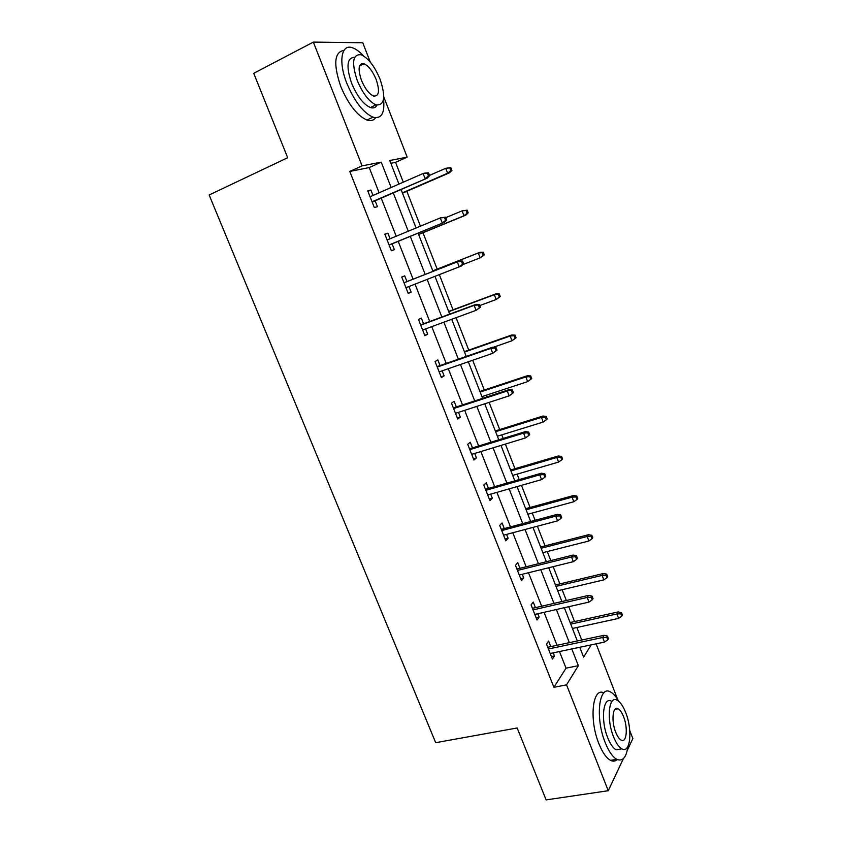 <?xml version="1.0" encoding="UTF-8"?>
<svg xmlns="http://www.w3.org/2000/svg" width="842" height="842" viewBox="0 0 842 842"><rect width="100%" height="100%" fill="white"/><g stroke="black" fill="none" stroke-linecap="round" stroke-linejoin="round"><path stroke-width="1.26" d="M623.385 758.631L608.261 790.722L546.121 799.9L517.177 727.972L435.693 742.697L209.142 194.986L287.69 157.717L253.726 73.317L313.34 42.1L362.776 42.763L370.28 62.108M383.763 96.83L407.17 157.138L389.741 160.506L398.95 184.093M403.286 182.188L395.551 162.348L407.17 157.138M581.748 640.036L576.865 627.5M574.56 621.575L568.76 606.703M566.35 600.514L562.14 589.705M559.867 583.895L553.152 566.655M550.794 560.614L547.268 551.552M545.048 545.858L537.385 526.218M535.08 520.303L532.249 513.041M530.081 507.463L521.461 485.36M519.209 479.582L517.093 474.141M514.967 468.699L505.368 444.081M503.179 438.45L501.779 434.872M499.706 429.546L489.118 402.392M486.981 396.898L486.329 395.214M484.297 390.025L472.699 360.26M468.741 350.114L456.101 317.687M453.038 309.814L439.345 274.681M437.166 269.103L423 232.76M420.432 226.172L406.844 191.292M596.094 643.846L617.765 699.67M629.763 730.593L632.858 738.55L627.237 750.454M395.551 162.348L390.825 163.285M379.121 192.786L369.217 167.579L349.788 171.442L553.91 687.314L566.034 668.169L559.488 651.529M557.036 645.288L544.079 612.323M541.68 606.219L528.513 572.739M526.155 566.761L512.789 532.754M510.494 526.903L496.906 492.36M494.664 486.644L480.866 451.565M478.677 445.986L464.668 410.349M462.532 404.918L448.291 368.712M446.218 363.428L431.757 326.643M429.736 321.518L415.043 284.154M413.085 279.165L398.213 241.338M396.203 236.223L381.237 198.165M373.027 195.46L370.901 190.071L367.733 190.829L374.332 207.542L377.458 206.7L375.143 200.828M390.088 238.77L387.888 233.181L384.826 234.16L391.351 250.716L394.372 249.653L392.098 243.864M406.96 281.575L404.697 275.86L401.75 277.06L408.212 293.437L411.128 292.153L408.917 286.543M423.589 323.791L421.347 318.087L418.495 319.518L424.884 335.726L427.704 334.221L425.61 328.906M440.061 365.575L437.819 359.902L435.072 361.534L441.397 377.584L444.113 375.869L442.134 370.848M456.353 406.949L454.122 401.287L451.47 403.129L457.743 419.011L460.353 417.085L458.49 412.359M472.488 447.891L470.268 442.25L467.71 444.302L473.92 460.027L476.435 457.901L474.678 453.449M488.465 488.434L486.244 482.813L483.792 485.066L489.928 500.632L492.349 498.296L490.707 494.128M504.274 528.565L502.074 522.966L499.706 525.419L505.789 540.827L508.115 538.301L506.579 534.396M519.935 568.308L517.735 562.719L515.462 565.361L521.482 580.622L523.724 577.907L522.282 574.276M535.438 607.661L533.249 602.083L531.07 604.914L537.028 620.028L539.175 617.123L537.838 613.744M550.794 646.614L548.605 641.067L546.521 644.088L552.415 659.044L554.468 655.96L553.247 652.834M608.261 790.722L566.55 684.841L578.349 665.675L571.802 648.94M553.91 687.314L566.55 684.841M349.788 171.442L362.092 165.853L313.34 42.1M391.162 187.513L381.226 162.148L362.092 165.853M569.35 642.667L556.373 609.524M553.962 603.377L540.785 569.708M538.427 563.698L525.04 529.492M522.735 523.619L509.136 488.876M506.884 483.129L493.075 447.839M490.875 442.239L476.846 406.381M474.709 400.918L460.448 364.502M458.364 359.187L443.881 322.191M441.861 317.024L427.147 279.428M425.178 274.418L410.286 236.37M408.265 231.213L393.277 192.923M579.77 647.266L583.622 657.128L591.168 644.877M401.076 189.524L416.085 227.971M418.106 233.139L433.02 271.345M434.977 276.376L449.712 314.108M451.733 319.297L466.236 356.44M468.32 361.776L482.592 398.329M484.729 403.813L498.78 439.798M500.979 445.429L514.809 480.856M517.051 486.613L530.67 521.482M532.975 527.387L546.374 561.719M548.731 567.75L561.919 601.546M564.329 607.713L577.317 640.972M369.217 167.579L381.226 162.148M566.034 668.169L578.349 665.675M367.943 191.376L370.901 190.071M384.931 234.423L387.888 233.181M408.149 293.3L411.128 292.153M424.726 335.305L427.704 334.221M441.124 376.89L444.113 375.869M457.364 418.053L460.353 417.085M473.436 458.806L476.435 457.901M489.349 499.148L492.349 498.296M505.105 539.091L508.115 538.301M520.703 578.643L523.724 577.907M536.154 617.807L539.175 617.123M551.447 656.581L554.468 655.96M372.185 202.112L427.22 178.146L372.048 201.764M428.441 175.946L429.609 175.673L428.504 172.82L427.336 173.084L428.441 175.946L425.105 178.651L423.116 173.494L370.07 196.754M427.336 173.084L423.116 173.494L425.231 173.01L428.504 172.82M427.22 178.146L429.609 175.673M451.912 170.389L450.859 167.653L449.786 167.905L450.838 170.642L451.912 170.389L449.565 172.768L447.628 173.231L445.734 168.305L429.494 175.389M449.786 167.905L445.734 168.305L450.859 167.653M450.838 170.642L447.628 173.231L402.381 192.86M449.565 172.768L402.497 193.176M363.428 55.846C359.566 51.636 355.913 48.952 352.482 47.783C341.315 43.479 338.105 61.761 346.915 83.526C354.629 101.598 363.323 112.817 372.995 117.175C381.437 119.185 384.952 113.175 383.552 99.156M362.228 64.623L361.523 63.666M343.999 50.352C334.263 52.036 333.19 64.108 340.789 86.558C348.504 104.576 357.229 115.733 366.954 120.038C370.712 121.269 373.595 120.501 375.585 117.743M377.005 105.145C375.616 107.713 373.416 108.513 370.417 107.534C363.418 104.376 357.145 96.293 351.609 83.274C345.946 66.265 346.967 57.614 354.682 57.319M380.11 79.348C374.648 66.276 368.333 58.087 361.176 54.783C352.682 53.941 351.367 62.508 357.24 80.485C362.776 93.546 369.028 101.671 375.985 104.861C384.594 105.66 385.973 97.156 380.11 79.348M361.439 80.274C364.996 88.694 369.038 93.936 373.543 96.009C379.068 96.525 379.952 91.041 376.174 79.548C372.638 71.117 368.585 65.855 363.997 63.739C358.513 63.203 357.661 68.707 361.439 80.274M618.681 701.239C616.018 696.523 613.281 693.429 610.492 691.966C598.978 684.693 594.989 717.773 605.209 742.602C608.755 751.401 612.618 756.979 616.797 759.337C622.691 761.757 626.385 757.474 627.89 746.496M603.872 692.892C592.579 686.777 588.863 719.405 598.883 743.665C602.419 752.432 606.303 758 610.513 760.347C613.06 761.621 615.313 761.357 617.239 759.547M621.112 748.948L616.07 749.769C613.05 748.075 610.261 744.044 607.703 737.687C600.388 719.931 603.177 696.039 611.524 701.281M625.648 712.5C623.08 706.049 620.259 701.954 617.186 700.228C608.892 694.976 606.198 718.9 613.523 736.708C616.07 743.076 618.859 747.107 621.859 748.822C630.479 754.053 632.731 729.698 625.648 712.5M615.734 732.277C617.386 736.382 619.186 738.992 621.122 740.097C626.648 743.475 628.143 727.825 623.554 716.679C621.901 712.532 620.091 709.901 618.112 708.785C612.734 705.407 611.05 720.868 615.734 732.277M389.141 245.085L444.302 222.33L389.088 244.959M445.607 220.362L446.734 219.983L445.639 217.162L444.513 217.531L445.607 220.362L442.282 223.014L440.303 217.92L387.131 239.991M444.513 217.531L440.303 217.92L445.639 217.162M444.302 222.33L446.734 219.983M463.668 263.83L462.584 261.041L461.511 261.494L462.584 264.304L463.668 263.83L461.216 266.061L405.939 287.701M462.584 264.304L459.269 266.903L457.311 261.862L459.279 261.041L403.992 282.744M461.511 261.494L457.311 261.862L404.002 282.786M462.584 261.041L459.279 261.041M468.194 212.868L467.163 210.163L466.121 210.5L467.163 213.215L468.194 212.868L465.826 215.131L463.963 215.752L462.09 210.868L445.807 217.615M466.121 210.5L462.09 210.868L467.163 210.163M467.163 213.215L463.963 215.752L418.6 234.434M465.826 215.131L418.653 234.56M484.318 254.915L483.287 252.232L482.298 252.663L483.329 255.347L484.318 254.915L480.129 257.852L478.277 253.01L480.077 252.253L432.809 270.819M482.298 252.663L478.277 253.01L432.83 270.861M483.329 255.347L480.129 257.852L462.816 264.609M480.077 252.253L483.287 252.232M480.435 307.225L479.361 304.457L478.319 305.004L479.393 307.783L480.435 307.225L476.077 310.34L422.631 330.001M479.393 307.783L476.077 310.34L474.141 305.351L476.025 304.362L420.611 324.896M478.319 305.004L474.141 305.351L420.716 325.149M479.361 304.457L476.025 304.362M497.022 350.156L495.959 347.42L494.959 348.062L496.022 350.809L497.022 350.156L492.707 353.324L439.145 371.88M496.022 350.809L492.707 353.324L490.802 348.388L492.612 347.23L437.072 366.617M494.959 348.062L490.802 348.388L437.251 367.07M495.959 347.42L492.612 347.23M511.431 390.667L512.483 393.393L513.441 392.656L512.389 389.941L507.284 390.972L509.168 395.856L455.501 413.327M453.617 408.57L507.284 390.972L509.021 389.657L453.364 407.928M512.389 389.941L509.021 389.657M509.168 395.856L512.483 393.393M500.285 296.542L499.264 293.89L498.306 294.395L499.327 297.058L500.285 296.542L496.138 299.52L494.296 294.732L496.022 293.816L448.67 311.435M498.306 294.395L494.296 294.732L448.754 311.666M499.327 297.058L496.138 299.52L479.793 305.562M496.022 293.816L499.264 293.89M516.083 337.758L515.072 335.127L514.157 335.716L515.167 338.347L516.083 337.758L511.978 340.768L510.157 336.032L511.82 334.969L464.363 351.651M514.157 335.716L510.157 336.032L464.531 352.061M515.167 338.347L511.978 340.768L493.349 347.272M511.82 334.969L515.072 335.127M530.849 379.237L531.723 378.553L530.734 375.953L529.85 376.627L530.849 379.237L527.66 381.615L525.861 376.921L527.46 375.711L479.919 391.477M529.85 376.627L525.861 376.921L480.14 392.067M527.66 381.615L481.94 396.656M527.46 375.711L530.734 375.953M546.374 419.716L547.216 418.958L546.226 416.38L545.384 417.127L546.374 419.716L543.195 422.053L541.417 417.411L542.943 416.053L495.317 430.925M545.384 417.127L541.417 417.411L495.612 431.683M543.195 422.053L497.39 436.23M542.943 416.053L546.226 416.38M561.751 459.795L562.561 458.953L561.582 456.406L560.772 457.238L561.751 459.795L558.572 462.09L556.804 457.49L558.278 455.996L510.568 469.983M560.772 457.238L556.804 457.49L510.926 470.92M558.572 462.09L512.683 475.425M558.278 455.996L561.582 456.406M576.97 499.474L577.749 498.569L576.77 496.033L576.002 496.948L576.97 499.474L573.802 501.737L572.055 497.18L573.455 495.559L525.671 508.673M576.002 496.948L572.055 497.18L526.103 509.778M573.802 501.737L527.839 514.241M573.455 495.559L576.77 496.033M592.042 538.775L592.779 537.785L591.821 535.28L591.084 536.27L592.042 538.775L588.884 540.996L587.148 536.491L588.495 534.723L540.627 546.995M591.084 536.27L587.148 536.491L541.122 548.258M588.884 540.996L542.848 552.678M588.495 534.723L591.821 535.28M527.723 432.841L528.765 435.524L529.681 434.704L528.65 432.02L527.723 432.841L523.598 433.125L525.461 437.956L471.678 454.364M469.825 449.649L523.598 433.125L525.261 431.651L469.499 448.818M528.65 432.02L525.261 431.651M525.461 437.956L528.765 435.524M543.858 474.572L544.89 477.235L545.763 476.33L544.742 473.667L543.858 474.572L539.733 474.835L541.585 479.624L487.707 494.98M485.866 490.318L539.733 474.835L541.332 473.215L485.466 489.297M544.742 473.667L541.332 473.215M541.585 479.624L544.89 477.235M559.825 515.883L560.846 518.514L561.677 517.525L560.667 514.894L559.825 515.883L555.72 516.125L557.551 520.861L503.569 535.196M501.748 530.576L555.72 516.125L557.246 514.357L501.274 529.376M560.667 514.894L557.246 514.357M557.551 520.861L560.846 518.514M575.623 556.773L576.633 559.372L577.433 558.309L576.433 555.699L575.623 556.773L571.529 556.994L573.349 561.677L519.272 575.012M517.472 570.444L571.529 556.994L572.992 555.078L516.925 569.066M576.433 555.699L572.992 555.078M573.349 561.677L576.633 559.372M591.273 597.241L592.263 599.82L593.031 598.673L592.031 596.094L591.273 597.241L587.19 597.441L588.99 602.083L534.828 614.439M533.039 609.913L587.19 597.441L588.579 595.389L532.428 608.356M592.031 596.094L588.579 595.389M588.99 602.083L592.263 599.82M606.977 577.696L607.682 576.633L606.724 574.149L606.019 575.212L606.977 577.696L603.819 579.875L602.104 575.412L603.388 573.518L555.446 584.948M606.019 575.212L602.104 575.412L556.004 586.379M603.819 579.875L557.709 590.758M603.388 573.518L606.724 574.149M606.756 637.31L607.745 639.867L608.471 638.636L607.482 636.089L606.756 637.31L602.693 637.489L604.461 642.088L550.215 653.476M548.447 648.993L602.693 637.489L604.019 635.289L547.774 647.256M607.482 636.089L604.019 635.289M604.461 642.088L607.745 639.867M621.754 616.228L622.427 615.102L621.491 612.65L620.817 613.776L621.754 616.228L618.607 618.386L616.902 613.955L618.133 611.934L570.129 622.554M620.817 613.776L616.902 613.955L570.739 624.133M618.607 618.386L572.434 628.469M618.133 611.934L621.491 612.65M359.545 65.971L363.997 63.739M370.417 107.534L375.985 104.861M372.995 117.175L366.954 120.038M614.902 709.374L618.112 708.785M616.07 749.769L621.859 748.822M616.797 759.337L610.513 760.347"/></g></svg>
